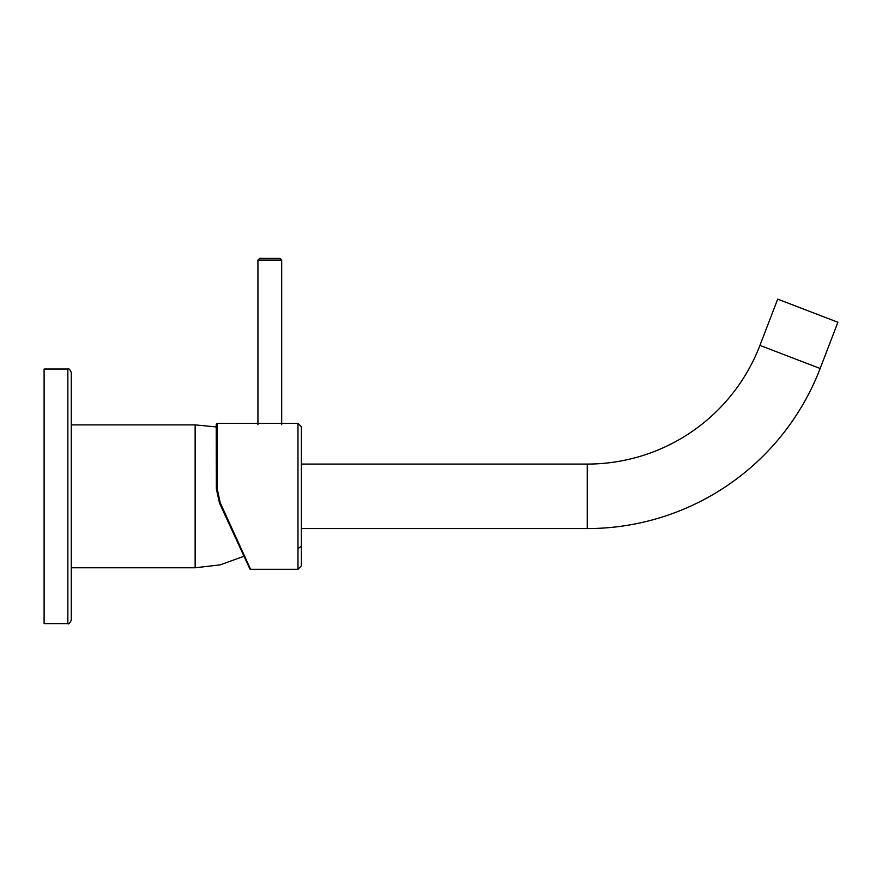 <?xml version="1.0" encoding="UTF-8"?>
<svg xmlns="http://www.w3.org/2000/svg" width="882" height="882" viewBox="0 0 882 882"><rect width="100%" height="100%" fill="white"/><g stroke="black" fill="none" stroke-linecap="round" stroke-linejoin="round"><path stroke-width="1.32" d="M587.247 464.075L587.247 528.572A249.474 249.474 0 0 0 820.15 368.5L759.942 345.391A184.988 184.988 0 0 1 587.247 464.075L301.379 464.075M820.15 368.5L837.9 322.25L807.802 310.696L777.692 299.141L759.942 345.391M71.255 620.211C69.821 623.342 68.686 624.467 67.859 623.607L44.1 623.607L44.1 369.04L67.859 369.04L67.859 623.607C68.686 624.467 69.821 623.342 71.255 620.211L71.255 372.436C69.821 369.315 68.686 368.18 67.859 369.04C68.686 368.18 69.821 369.315 71.255 372.436M297.984 423.349L297.984 548.648L301.379 546.223L301.379 426.745L297.984 423.349L217.06 423.349L216.211 424.198L216.222 426.932L195.143 424.881L71.255 424.881M217.06 423.349L217.204 488.771L220.246 502.817L219.486 503.093L249.815 568.813L244.016 556.233L220.246 564.855L195.143 567.776L195.143 424.881M249.815 568.813A0.849 0.849 0 0 0 250.587 569.298L297.984 569.298L301.379 565.902L301.379 546.223M220.246 502.817L250.587 569.298M216.355 488.871L217.204 488.771L216.355 488.871L216.211 424.198L216.355 488.871L219.486 503.093M257.93 260.091L259.628 258.393L279.991 258.393L281.689 260.091L257.93 260.091L257.93 424.705M259.628 258.393L279.991 258.393M297.984 548.648L297.984 569.298M587.247 528.572L301.379 528.572M195.143 567.776L71.255 567.776M281.689 260.091L281.689 424.705"/></g></svg>
